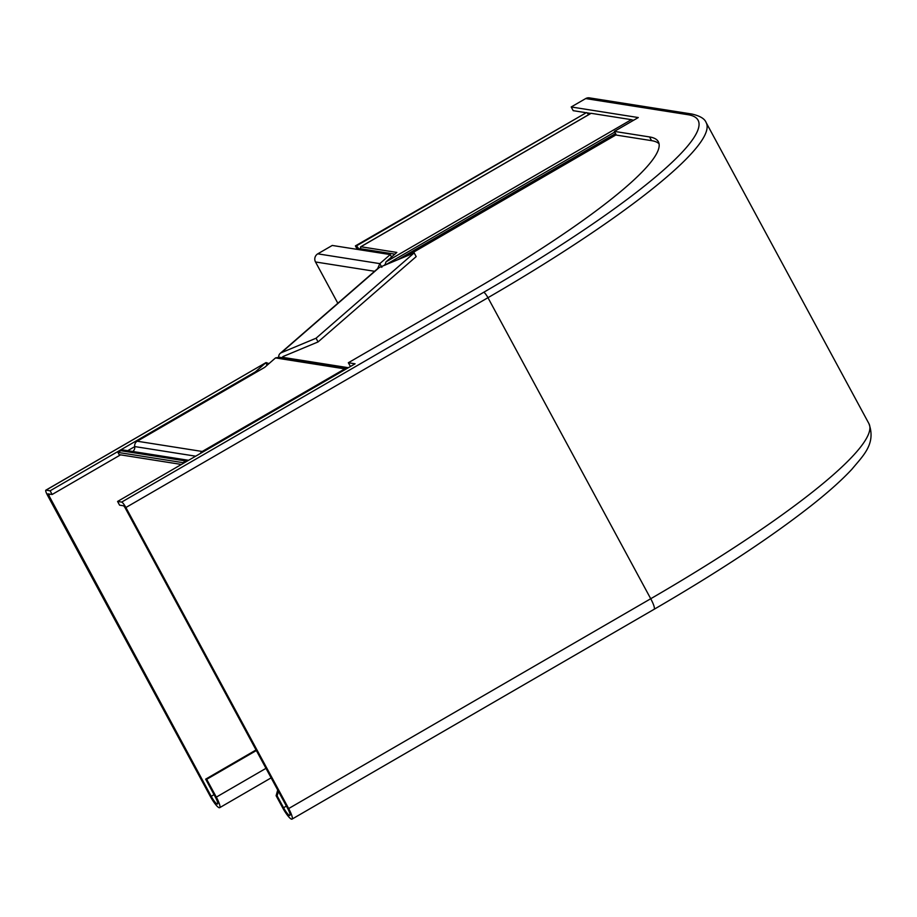 <?xml version="1.0" encoding="UTF-8"?>
<svg xmlns="http://www.w3.org/2000/svg" width="917" height="917" viewBox="0 0 917 917"><rect width="100%" height="100%" fill="white"/><g stroke="black" fill="none" stroke-linecap="round" stroke-linejoin="round"><path stroke-width="1.38" d="M281.828 357.63L283.273 356.438A1.708 1.398 -131 0 0 282.723 356.919M279.1 357.252L275.513 357.928L344.815 368.863A5.972 5.789 -81 0 1 347.703 368.084M181.428 464.449L119.13 454.626L117.926 452.402L120.826 450.717A5.112 4.963 -81 0 1 124.024 450.121L188.593 460.3M188.547 460.323A5.112 4.963 99 0 0 185.853 460.976L182.964 462.649L183.331 463.337M182.964 462.649L117.926 452.402M132.816 451.496A5.112 4.963 99 0 0 134.719 446.568A5.112 4.963 -81 0 1 137.206 441.226L264.658 367.373L275.513 357.928M344.815 368.863L202.244 451.473A5.112 4.963 99 0 0 200.296 453.514M384.934 265.219L385.988 261.861L631.377 119.657A5.972 1.135 59.9 0 1 632.73 120.757M358.662 249.607L356.598 248.117L355.395 245.894L356.22 246.02A5.112 0.974 59.9 0 1 358.983 249.172A5.112 0.974 -120.1 0 0 359.326 249.711M588.576 114.717A5.112 0.974 -120.1 0 0 586.49 112.585L355.395 245.894M361.516 250.054A5.112 0.974 -120.1 0 0 361.298 249.539A5.112 0.974 59.9 0 1 360.69 246.776A5.112 0.974 59.9 0 1 360.851 246.753L396.832 252.427L385.988 261.861M394.86 254.147L362.043 248.977L362.181 250.169M631.377 119.657L591.121 113.307A5.112 0.974 -120.1 0 0 590.961 113.33A5.112 0.974 -120.1 0 0 590.857 113.456M659.048 143.751A289.875 43.535 -28.4 0 0 651.563 140.645L649.557 136.942A289.875 43.535 -28.4 0 1 658.349 141.734A289.875 43.535 -28.4 0 1 472.885 290.574L348.334 362.754L355.085 363.808L117.571 501.45L121.663 502.092A5.972 1.135 59.9 0 1 125.893 507.514L288.672 808.553A12.792 2.442 59.9 0 1 292.007 819.133A12.792 2.442 59.9 0 1 282.528 807.579L276.12 795.715L277.702 790.007M117.571 501.45L119.577 505.152L123.669 505.806L124.872 507.353L287.64 808.393A8.528 1.628 59.9 0 1 289.875 815.442A8.528 1.628 59.9 0 1 283.559 807.739L277.14 795.876L276.12 795.715M278.413 791.314L277.14 795.876M348.334 362.754L350.477 366.479M651.563 140.645L616.384 135.097L614.379 131.395L638.278 117.548L571.199 106.968L585.688 98.578A5.972 5.789 -81 0 1 589.425 97.867L691.67 113.995A5.972 5.789 -81 0 0 687.933 114.694L585.688 98.578M633.681 120.207L631.893 119.932M590.766 113.444L586.972 112.848M585.413 112.596L573.205 110.67L571.199 106.968M649.557 136.942L614.379 131.395M381.839 267.328L379.833 263.626L390.229 254.582L332.252 245.447L317.775 253.837A5.972 5.789 99 0 0 315.505 261.964L337.834 303.263M377.632 268.658L379.833 263.626L317.775 253.837M390.229 254.582L391.548 257.024M383.914 265.529L385.014 264.566M414.175 252.897L316.067 338.213L318.073 341.926L416.18 256.611L414.175 252.897L379.374 267.42A5.972 4.894 -131 0 0 378.262 268.108L280.155 353.423A5.972 4.894 -131 0 0 278.699 357.137M318.073 341.926L283.273 356.438M316.067 338.213L281.267 352.736A5.972 4.894 -131 0 0 280.155 353.423M120.551 454.843L52.131 494.492L47.982 493.85L211.208 796.3A8.528 1.628 -120.1 0 0 217.524 804.003A8.528 1.628 -120.1 0 0 215.289 796.953L205.672 779.152L206.692 779.312L256.359 750.53M255.774 372.52L255.407 371.832L50.126 490.79L46.033 490.137A5.972 1.135 -120.1 0 0 45.85 490.171A5.972 1.135 -120.1 0 0 47.409 495.1L210.176 796.139A12.792 2.442 -120.1 0 0 219.656 807.694A12.792 2.442 -120.1 0 0 216.32 797.114L206.692 779.312M256.049 749.957L205.672 779.152M267.122 365.23L265.792 362.788L255.407 371.832M268.956 363.625L266.033 362.57L46.033 490.137M134.73 446.625L127.704 450.694M52.131 494.492L50.126 490.79M282.298 357.286L348.357 367.706M407.618 255.637L616.201 134.765M185.853 460.976L120.826 450.717M195.688 456.185L134.719 446.568M202.244 451.473L137.206 441.226M397.967 259.66L615.559 133.573M385.644 264.807L614.734 132.048M364.106 249.298L362.524 250.215M586.49 112.585L356.22 246.02M360.748 248.14L358.983 249.172M591.121 113.307L360.851 246.753M286.402 806.089L283.559 807.739M687.933 114.694A335.072 50.32 -28.4 0 1 483.717 292.282L121.663 502.092M483.717 292.282A5.972 1.135 59.9 0 1 487.959 297.704L125.893 507.514M868.926 423.631C876.262 443.931 863.08 455.657 851.927 469.217C842.242 479.625 829.266 491.317 812.966 504.27C772.515 536.239 719.558 571.257 654.073 609.324A12.792 2.442 59.9 0 0 650.726 598.732A341.032 51.214 -28.4 0 0 868.926 423.631L706.147 122.591A341.032 51.214 -28.4 0 1 487.959 297.704L650.726 598.732L288.672 808.553M374.606 271.283L315.505 261.964M281.267 352.736L379.374 267.42M50.275 494.194L48.429 495.272M214.051 794.649L211.208 796.3M265.987 768.331L216.32 797.114M278.55 357.114L347.795 368.038M370.445 250.295L368.863 251.212M590.961 113.33L360.69 246.776M654.073 609.324L292.007 819.133M706.147 122.591C704.749 118.717 699.923 115.851 691.67 113.995M219.656 807.694L271.134 777.857M266.033 362.57L45.85 490.171"/></g></svg>
